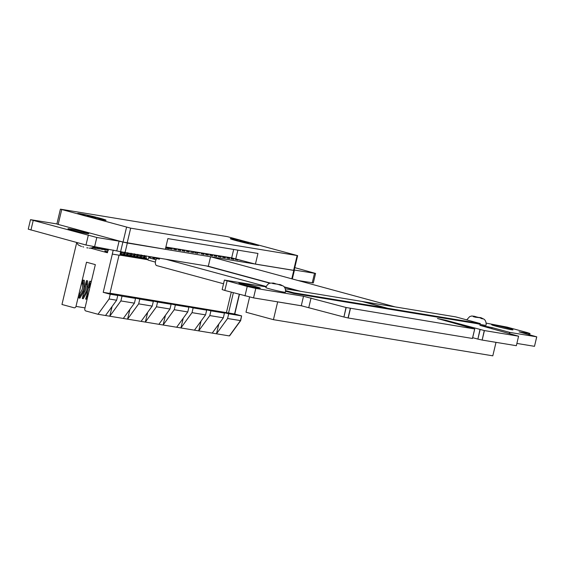 <?xml version="1.0" encoding="UTF-8"?>
<svg xmlns="http://www.w3.org/2000/svg" width="565" height="565" viewBox="0 0 565 565"><rect width="100%" height="100%" fill="white"/><g stroke="black" fill="none" stroke-linecap="round" stroke-linejoin="round"><path stroke-width="0.85" d="M486.175 323.131L507.172 327.135L527.307 332.608L529.998 333.498L528.918 333.414L519.058 331.874L536.75 336.839L509.913 332.418L492.044 327.58L479.855 325.327L518.614 336.203L484.417 330.574L445.905 320.306L437.444 318.512L474.741 328.971L472.439 338.463L348.188 317.982L343.923 317.007L346.183 307.522L303.525 296.265L255.797 288.397L247.237 286.441L224.411 280.078L266.087 286.851M343.923 317.007L346.006 307.48M343.746 316.965L301.265 305.75L253.537 297.882L224.842 290.459L222.151 289.562L224.411 280.078M270.282 283.079L208.301 266.242L210.561 256.75L395.168 306.908L210.561 256.75L127.337 243.035L119.088 241.156L96.806 237.477L30.51 219.672L56.896 223.931M300.608 291.321L284.139 286.843M208.301 266.242L125.077 252.527L85.986 245.012L28.25 229.164L30.51 219.672M294.782 267.633L315.574 273.446L294.217 270.021M315.574 273.446L313.314 282.938L297.932 280.494M294.125 270.402L210.561 256.75M516.897 343.428L534.49 346.324L536.708 336.839M509.637 333.583L509.913 332.418M509.319 333.498L509.595 332.347M516.354 345.695L518.578 336.203M516.311 345.695L482.157 340.059L484.417 330.574M482.157 340.059L484.269 330.546M482.009 340.031L477.884 339.092L480.144 329.6M477.884 339.092L479.968 329.557M477.708 339.049L472.672 337.679M472.481 338.463L474.741 328.978L346.183 307.522M472.439 338.463L474.699 328.971M348.188 317.982L350.448 308.49M348.047 317.954L350.307 308.462M307.897 295.756L309.571 296.032M316.407 297.155L318.074 297.43M312.148 296.456L313.822 296.731M295.135 293.652L296.809 293.927M303.645 295.057L305.319 295.333M299.394 294.351L301.06 294.626M333.421 299.966L335.087 300.241M343.937 301.696L345.603 301.971M339.678 300.997L341.352 301.272M320.659 297.861L322.332 298.136M329.162 299.259L330.836 299.535M324.91 298.56L326.584 298.836M255.641 286.617A10.982 0.516 13.4 0 0 244.68 283.983A10.982 0.516 13.4 0 0 238.931 283.079A10.982 0.516 13.4 0 0 249.497 286.13A10.982 0.516 13.4 0 0 260.303 288.171A10.982 0.516 13.4 0 0 255.641 286.617M285.6 291.307L288.164 291.907M360.95 304.5L362.617 304.775M369.454 305.905L371.127 306.181M365.202 305.199L366.876 305.474M348.188 302.395L349.862 302.671M356.692 303.801L358.365 304.076M352.44 303.094L354.114 303.377M388.515 309.048L390.161 309.316M409.78 312.551L411.433 312.826M401.277 311.153L402.923 311.421M373.705 306.604L375.379 306.88M384.221 308.335L385.895 308.61M377.964 307.304L379.631 307.579M392.767 309.747L394.419 310.023M405.529 311.852L407.174 312.12M397.026 310.446L398.671 310.722M84.227 232.187A10.678 0.501 13.4 0 0 73.57 229.616A10.678 0.501 13.4 0 0 67.984 228.74A10.678 0.501 13.4 0 0 78.252 231.707A10.678 0.501 13.4 0 0 88.762 233.691A10.678 0.501 13.4 0 0 84.227 232.187M165.623 248.063L168.695 248.734L165.651 247.943M172.177 249.172L169.387 248.586L172.177 249.172M176.428 249.871L173.639 249.285L176.428 249.871M184.932 251.277L182.149 250.683L184.932 251.277M180.68 250.578L177.897 249.984L180.68 250.578M165.771 247.421L168.85 248.091L165.799 247.301M176.584 249.236L173.794 248.642L176.584 249.236M172.325 248.536L169.542 247.943L172.325 248.536M414.039 313.25L415.685 313.526M422.542 314.656L424.188 314.924M418.291 313.956L419.936 314.225M428.807 315.687L430.452 315.962M437.31 317.092L438.963 317.361M433.058 316.386L434.704 316.661M441.569 317.791L443.214 318.06M189.19 251.976L186.401 251.39L189.19 251.976M197.694 253.381L194.911 252.788L197.694 253.381M193.442 252.682L190.652 252.089L193.442 252.682M189.339 251.34L186.556 250.747L189.339 251.34M204.071 254.434L201.288 253.84L204.071 254.434M195.723 252.393L192.933 251.799L195.723 252.393M208.33 255.133L205.54 254.54L208.33 255.133M204.226 253.791L201.444 253.205L204.226 253.791M212.581 255.832L209.792 255.246L212.581 255.832M208.485 254.49L205.695 253.904L208.485 254.49M445.82 318.49L447.466 318.766M454.324 319.896L455.976 320.164M450.072 319.19L451.718 319.465M458.582 320.595L460.228 320.863M467.086 321.994L468.731 322.269M462.834 321.294L464.479 321.57M229.595 258.636L226.805 258.05L229.595 258.636M238.098 260.041L235.315 259.448L238.098 260.041M233.846 259.342L231.064 258.749L233.846 259.342M216.833 256.531L214.05 255.945L216.833 256.531M225.343 257.937L222.554 257.35L225.343 257.937M221.085 257.237L218.302 256.644L221.085 257.237M508.338 328.272A10.982 0.516 13.4 0 0 497.37 325.631A10.982 0.516 13.4 0 0 491.621 324.727A10.982 0.516 13.4 0 0 502.186 327.778A10.982 0.516 13.4 0 0 512.992 329.819A10.982 0.516 13.4 0 0 508.338 328.272M242.357 260.74L239.567 260.154L242.357 260.74M180.835 249.935L178.053 249.349L180.835 249.935M185.087 250.634L182.304 250.048L185.087 250.634M199.975 253.092L197.192 252.499L199.975 253.092M216.988 255.896L214.206 255.302L216.988 255.896M212.737 255.196L209.947 254.603L212.737 255.196M221.24 256.595L218.457 256.009L221.24 256.595M229.75 258L226.961 257.407L229.75 258M225.499 257.294L222.709 256.708L225.499 257.294M234.002 258.699L231.219 258.106L234.002 258.699M248.254 243.049L240.069 240.98L248.254 243.049M257.471 245.415L256.263 244.73A12.204 0.572 13.4 0 0 255.253 244.334A12.204 0.572 -166.6 0 0 245.45 241.672A12.204 0.572 -166.6 0 0 234.75 239.383A12.204 0.572 -166.6 0 0 232.886 239.165L231.756 239.193M252.513 244.525L256.715 245.309M240.683 241.806L246.545 243.218M231.707 239.299L235.266 240.372M256.263 244.73A12.204 0.572 13.4 0 1 254.356 244.709A12.204 0.572 -166.6 0 1 243.649 242.42A12.204 0.572 -166.6 0 1 233.846 239.758A12.204 0.572 -166.6 0 1 232.886 239.165M88.027 247.95L86.798 247.788M83.648 247.067L82.758 246.693M76.473 242.427L78.252 244.942L81.508 246.488M95.534 217.878L87.349 215.809L95.534 217.878M104.751 220.244L103.543 219.559A12.204 0.572 13.4 0 0 102.533 219.163A12.204 0.572 -166.6 0 0 92.731 216.501A12.204 0.572 -166.6 0 0 82.031 214.213A12.204 0.572 -166.6 0 0 80.166 213.994L79.036 214.015M99.793 219.354L103.995 220.131M87.956 216.635L93.825 218.048M78.987 214.128L82.547 215.201M103.543 219.559A12.204 0.572 13.4 0 1 101.636 219.538A12.204 0.572 -166.6 0 1 90.937 217.25A12.204 0.572 -166.6 0 1 81.127 214.587A12.204 0.572 -166.6 0 1 80.166 213.994M105.528 315.517L116.637 300.227L117.767 295.481L110.754 293.574L122.019 296.18L120.889 300.926L109.779 316.216L97.992 314.274L109.094 298.984L110.224 294.238L103.218 292.331L112.329 254.088L119.829 255.316L120.726 251.531M112.329 254.088L118.989 255.182M98.296 248.762L97.039 248.416L97.625 247.703L98.296 248.762L99.694 249.01L100.768 247.993M140.318 255.034L141.299 258.163L140.042 257.958L138.637 257.569L137.634 254.596M135.141 254.829L133.877 254.49L134.463 253.777M143.672 255.585L144.647 258.714L141.992 258.127L140.982 255.147M104.532 248.614L104.998 249.864L106.397 250.111L107.463 249.094M104.998 249.864L103.734 249.525L104.32 248.805M107.463 252.583L105.302 252.096L106.368 251.51L107.611 251.715L104.822 251.086L106.368 251.51L106.552 252.435M104.822 251.086L105.302 252.096M92.18 247.767L92.999 247.901L93.366 247.131M101.184 248.063L101.651 249.313L103.042 249.561L104.115 248.544M101.651 249.313L100.386 248.967L100.973 248.254M125.091 253.177L123.827 252.83L124.42 252.117M126.927 252.83L127.902 255.952L125.395 255.408L126.461 254.822L126.645 255.747M124.229 252.364L125.395 255.408M136.97 254.483L137.952 257.612L135.445 257.061L136.511 256.475L136.695 257.4M134.286 254.038L135.445 257.061M146.815 259.074L145.495 258.721L146.356 258.24M144.329 255.698L145.495 258.721M131.786 254.278L130.529 253.939L131.115 253.219M154.535 257.958L154.012 257.739M123.558 252.223L124.554 255.401L122.047 254.857L123.114 254.271L123.297 255.196M120.79 251.552L122.047 254.857M94.482 246.954L95.104 248.247L96.347 248.452L97.42 247.442M94.948 248.212L93.684 247.865L94.277 247.152M145.184 256.489L143.92 256.143L144.513 255.429M133.623 253.932L134.604 257.061L132.097 256.51L133.163 255.924L133.347 256.849M130.932 253.487L132.097 256.51M138.489 255.387L137.224 255.041L137.811 254.328M120.5 252.491L121.207 254.85L119.985 254.653M130.275 253.381L131.25 256.503L128.742 255.959L129.809 255.373L129.999 256.298M127.584 252.936L128.742 255.959M108.346 250.415L107.082 250.076L107.675 249.356L108.085 249.998M141.836 255.938L140.572 255.592L141.165 254.879M121.743 252.626L120.479 252.28L121.065 251.566M128.439 253.727L127.174 253.388L127.768 252.668M119.879 255.112L147.359 259.639M144.237 255.719L143.8 255.648M140.883 255.168L140.452 255.097M137.535 254.617L137.104 254.547M134.188 254.066L133.75 253.989M130.84 253.508L130.402 253.438M127.485 252.958L127.054 252.887M124.138 252.407L123.707 252.336M107.392 249.645L106.962 249.575M104.045 249.094L103.607 249.024M100.697 248.544L100.259 248.473M97.35 247.993L96.912 247.922M93.995 247.442L93.564 247.364M108.268 249.229L107.428 252.753L90.584 248.176M84.75 286.335L84.298 280.304L83.09 280.106L82.476 282.698A1.222 0.678 105.2 0 0 82.434 282.931L82.349 283.602A1.222 0.678 -74.8 0 1 82.306 283.842L82.476 286.42A6.102 5.071 99.4 0 1 81.593 290.601L80.032 293.376L78.938 297.981L82.638 291.392A7.628 6.342 -80.6 0 0 83.747 286.173L84.75 286.335A7.628 6.342 99.4 0 1 83.641 291.561L79.94 298.151L78.938 297.981M88.098 286.886L87.646 280.854L86.438 280.657L85.823 283.249A1.222 0.678 105.2 0 0 85.781 283.489L85.696 284.16A1.222 0.678 -74.8 0 1 85.654 284.393L85.823 286.978A6.102 5.071 99.4 0 1 84.941 291.152L83.387 293.927L82.285 298.532L85.986 291.943A7.628 6.342 -80.6 0 0 87.095 286.723L88.098 286.886A7.628 6.342 99.4 0 1 88.013 289.195M87.575 290.855A7.628 6.342 99.4 0 1 86.996 292.112L83.288 298.701L82.285 298.532M88.726 292.366A6.102 5.071 99.4 0 1 89.56 288.877M90.245 285.996L88.825 287.55A7.628 6.342 -80.6 0 0 87.455 292.705L87.624 296.985M82.434 282.931L83.387 283.192L83.747 286.173M83.387 283.192L83.09 280.106M85.781 283.489L86.735 283.743L87.095 286.723M86.735 283.743L86.438 280.657M87.476 293.157L85.633 299.083L87.575 295.636M87.413 297.875L86.643 299.252L85.633 299.083M91.092 282.444L90.993 281.405L89.793 281.208L89.171 283.8A1.222 0.678 105.2 0 0 89.129 284.04L90.082 284.294L90.252 285.17M89.129 284.04L89.044 284.711A1.222 0.678 -74.8 0 1 89.002 284.944L89.136 287.062M90.082 284.294L89.793 281.208M89.87 285.897L90.57 284.619M76.649 242.837L61.959 304.486L74.093 307.784A1.829 1.518 -80.6 0 0 75.985 306.399L86.509 262.224L95.337 264.625L84.814 308.801A1.829 1.518 -80.6 0 0 85.859 310.976L97.992 314.274M123.311 318.448L134.421 303.158L135.551 298.412L128.537 296.505L139.802 299.111L138.672 303.857L127.563 319.147L109.779 316.216L112.103 306.456M114.907 294.704L115.006 294.28M141.095 321.379L152.204 306.089L153.334 301.343L146.321 299.436L157.586 302.042L156.456 306.788L145.346 322.078L127.563 319.147L129.886 309.387M132.69 297.635L132.789 297.211M158.878 324.31L169.987 309.02L171.117 304.274L164.104 302.367L175.369 304.973L174.239 309.719L163.13 325.009L145.346 322.078L147.677 312.318M150.474 300.566L150.572 300.142M176.661 327.241L187.771 311.951L188.901 307.205L181.888 305.298L193.152 307.904L192.022 312.65L180.913 327.94L163.13 325.009L165.46 315.249M168.257 303.497L168.356 303.073M194.445 330.172L205.554 314.882L206.684 310.136L199.671 308.229L210.936 310.835L209.806 315.581L198.703 330.871L180.913 327.94L183.244 318.187M186.04 306.428L186.146 306.004M212.228 333.103L223.337 317.812L224.467 313.067L217.454 311.167L228.719 313.766L227.589 318.512L216.487 333.802L198.703 330.871L201.027 321.118M203.824 309.359L203.93 308.935M229.757 335.349L229.348 335.921L216.487 333.802L218.81 324.049M221.607 312.29L221.713 311.866M149.167 256.496L149.676 258.007M129.074 253.184L129.809 255.373L131.052 255.578M132.422 253.734L133.163 255.924L134.406 256.129M122.323 251.941L123.114 254.271L124.357 254.476M145.819 255.945L146.088 256.743M135.77 254.285L136.511 256.475L137.754 256.68M125.72 252.633L126.461 254.822L127.704 255.027M154.273 258.798L153.878 257.704M99.553 247.795L98.451 248.805M109.094 298.984L116.637 300.227M120.889 300.926L134.421 303.158M138.672 303.857L152.204 306.089M156.456 306.788L169.987 309.02M174.239 309.719L187.771 311.951M192.022 312.65L205.554 314.882M209.806 315.581L223.337 317.812M227.589 318.512L240.662 320.616L241.615 315.899L234.609 313.992L109.963 293.221M150.403 258.205L150.403 256.793M95.104 248.247L96.205 247.237M101.806 249.356L102.901 248.346M93.324 247.159L93.712 247.223M105.154 249.907L106.248 248.897M144.449 257.788L143.206 257.584L142.465 255.387M141.102 257.23L139.859 257.026L139.117 254.836M228.719 313.766L241.615 315.899M110.224 294.238L117.767 295.481M122.019 296.18L135.551 298.412M139.802 299.111L153.334 301.343M157.586 302.042L171.117 304.274M175.369 304.973L188.901 307.205M193.152 307.904L206.684 310.136M210.936 310.835L224.467 313.067M142.14 258.17L143.206 257.584L143.39 258.509M138.792 257.612L139.859 257.026L140.042 257.958M233.359 292.776L228.543 312.989M103.218 292.331L109.914 293.44L119.024 255.189M231.276 292.204L226.459 312.424M113.247 250.048L112.287 254.073M297.642 255.634L227.377 236.643L60.413 209.17L130.685 228.161L297.642 255.634L294.111 270.458L255.415 264.123L231.685 257.859L165.87 247.011M255.415 264.123L257.958 253.452L167.876 238.607L165.333 249.278L123.029 242.046L58.174 224.425L56.881 223.994L60.413 209.17M252.597 243.374A14.648 0.692 13.4 0 0 237.978 239.857A14.648 0.692 13.4 0 0 230.308 238.656A14.648 0.692 13.4 0 0 244.398 242.717A14.648 0.692 13.4 0 0 258.805 245.443A14.648 0.692 13.4 0 0 252.597 243.374M99.871 218.196A14.648 0.692 13.4 0 0 85.258 214.679A14.648 0.692 13.4 0 0 77.589 213.478A14.648 0.692 13.4 0 0 91.678 217.546A14.648 0.692 13.4 0 0 106.086 220.265A14.648 0.692 13.4 0 0 99.871 218.196M212.073 267.266L210.003 266.927M149.831 256.602L159.372 259.194L159.514 258.601L155.735 257.576M217.843 268.834L215.766 268.495M302.388 305.955L277.669 301.887L273.432 319.67L492.8 355.83L496.014 342.348M273.432 319.67L245.987 312.212L249.589 297.077M466.711 319.868L469.72 316.577L471.881 315.969L475.808 316.633L473.209 316.619L475.349 317.198L479.847 317.728L481.585 318.618L483.181 318.879L479.537 317.474L481.055 317.742L484.057 319.225C484.043 319.176 486.62 320.892 486.055 325.313A10.071 0.473 -166.6 0 1 484.353 325.179A10.071 0.473 -166.6 0 1 476.818 323.604M479.812 317.707L473.576 316.273M475.808 316.633L475.709 317.071M281.794 285.622L278.94 284.407L280.452 284.675L283.453 286.158C283.439 286.109 286.017 287.825 285.452 292.253A10.071 0.473 -166.6 0 1 283.75 292.112A10.071 0.473 -166.6 0 1 272.718 289.683A10.071 0.473 -166.6 0 1 265.868 287.585C267.429 283.34 270.374 283.079 269.971 283.171L273.312 283.051L275.204 283.566L272.605 283.552L277.344 284.146L281.794 285.622M279.209 284.64L272.973 283.206M275.204 283.566L275.106 284.004M480.278 323.554L386.509 308.102L361.995 301.442L455.771 316.894L480.278 323.554L480.137 324.148L386.368 308.695L386.509 308.102M386.368 308.695L293.744 293.426L293.885 292.832L285.615 290.587M285.269 288.793L363.154 301.625L387.661 308.285L293.885 292.832M293.744 293.426L285.608 291.215M165.82 259.236L266.228 286.519M206.225 265.896L269.893 283.199M284.372 287.133L298.532 290.975M223.528 283.757L156.47 265.536A4.365 2.422 105.2 0 1 156.738 258.48A4.365 2.422 105.2 0 0 156.47 265.536L223.528 283.757L156.47 265.536A4.365 2.422 105.2 0 1 156.738 258.48M308.794 307.466L311.054 297.981M301.265 305.75L303.525 296.265M253.537 297.882L255.797 288.397M244.977 295.926L247.237 286.441M224.842 290.459L227.102 280.967M125.077 252.527L127.337 243.035M120.635 251.51L122.895 242.025M116.828 250.641L119.088 241.156M94.546 246.969L96.806 237.477M85.986 245.012L88.246 235.527M30.941 230.061L33.201 220.569M312.24 282.846L314.5 273.361M291.787 278.82L293.779 270.473M528.628 334.628L528.918 333.414M491.769 328.731L492.044 327.58M487.991 327.7L488.231 326.711M445.757 320.913L445.905 320.306M83.641 291.561L82.638 291.392M86.996 292.112L85.986 291.943M82.349 283.602L83.528 283.927M83.564 284.181L82.306 283.842M83.352 282.938L82.476 282.698M85.696 284.16L86.876 284.478M86.911 284.732L85.654 284.393M86.699 283.489L85.823 283.249M89.044 284.711L90.223 285.028M90.202 285.269L89.002 284.944M90.047 284.04L89.171 283.8M85.025 307.89L75.985 306.399M239.242 294.372L234.574 313.985L241.58 315.892L240.45 320.63L229.348 335.921M120.19 253.784L121.009 253.918M123.029 242.046L126.56 227.222M61.712 209.601L58.174 224.425M130.685 228.161L127.153 242.985M293.595 270.416L297.126 255.592M235.81 258.798L237.872 250.14M231.685 257.859L233.684 249.455M481.436 317.989L480.794 317.678M476.691 317.007L479.847 317.728M473.915 316.118L474.558 316.421M280.833 284.922L280.191 284.619M276.087 283.941L279.244 284.661M273.312 283.051L273.954 283.362M154.464 259.307L154.549 257.887L154.464 259.307L154.549 257.887L156.145 258.318M152.825 257.11L153.355 258.551A1.222 0.678 105.2 0 0 152.741 258.841A1.222 0.678 105.2 0 1 153.355 258.551A1.222 0.678 105.2 0 0 152.741 258.841M148.581 256.397L149.104 257.852L148.581 256.397L147.627 256.242M148.574 256.411L149.104 257.852A1.222 0.678 105.2 0 0 148.115 258.918A1.222 0.678 105.2 0 0 148.461 260.211A1.222 0.678 105.2 0 0 148.503 260.218A1.222 0.678 105.2 0 1 148.461 260.211A1.222 0.678 105.2 0 0 148.503 260.218M155.389 262.089L148.461 260.211A1.222 0.678 105.2 0 1 148.115 258.918A1.222 0.678 105.2 0 1 149.104 257.852A1.222 0.678 105.2 0 0 148.115 258.918A1.222 0.678 105.2 0 0 148.461 260.211C146.674 259.469 145.918 258.014 146.201 255.839C145.918 258.014 146.674 259.469 148.461 260.211L155.389 262.089L148.461 260.211C146.674 259.469 145.918 258.014 146.201 255.839M294.337 270.515L292.324 278.969M529.998 333.498L529.659 334.911M536.75 336.839L534.49 346.324M89.249 248.205L91.728 247.929L93.769 246.827M229.637 335.801L240.662 320.616M234.772 314.034L239.44 294.429M153.355 258.551L154.443 258.848M149.104 257.852L156.011 259.731"/></g></svg>
